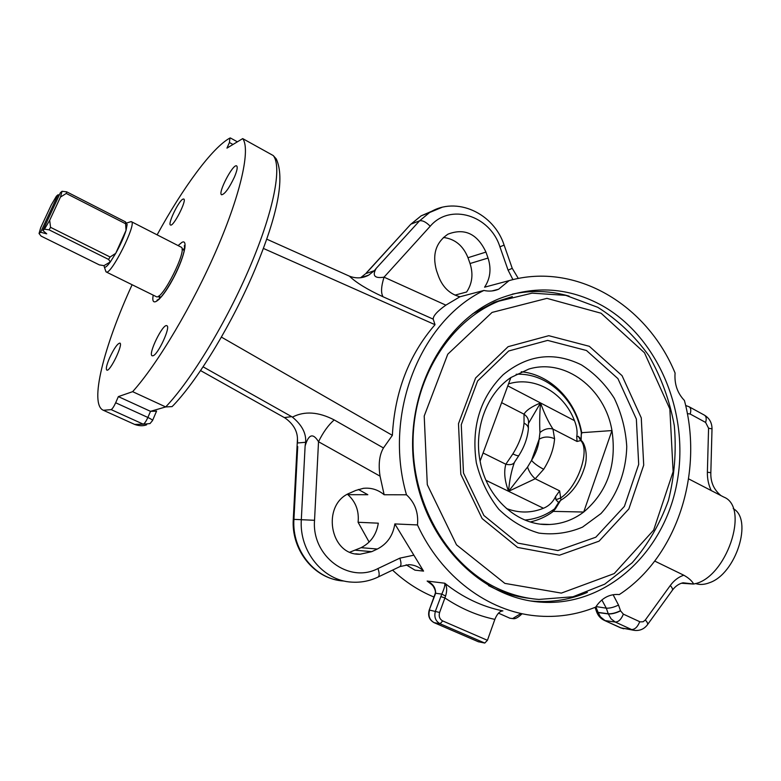 <?xml version="1.0" encoding="UTF-8"?>
<svg xmlns="http://www.w3.org/2000/svg" width="781" height="781" viewBox="0 0 781 781"><rect width="100%" height="100%" fill="white"/><g stroke="black" fill="none" stroke-linecap="round" stroke-linejoin="round"><path stroke-width="1.17" d="M480.1 461.093C473.647 428.681 486.875 393.507 510.872 377.535L480.1 461.093C486.641 498.395 518.193 526.404 549.756 524.481L540.901 524.149M510.872 377.535L528.815 369.071C565.249 357.981 604.982 388.45 611.962 430.565C616.931 464.588 607.511 491.737 583.71 512.033L553.309 511.379M581.66 432.694L611.962 430.565L583.71 512.033C573.488 519.726 562.164 523.875 549.756 524.481M499.352 589.225C512.248 595.005 525.457 598.412 538.988 599.427L573 596.762L604.709 584.168L632.161 562.779C647.879 544.728 659.965 523.953 668.429 500.445C674.55 476.01 676.512 451.076 674.306 425.645C669.717 400.604 661.273 377.311 648.952 355.794C634.66 335.889 617.595 319.732 597.768 307.314L565.815 295.364L532.095 293.148L498.795 301.183C449.583 320.942 413.129 378.785 413.032 442.524C412.807 506.254 449.339 566.879 499.352 589.225M530.524 598.471C518.33 597.153 506.42 593.882 494.793 588.669L488.535 585.623M472.456 313.952L494.305 302.286L512.346 296.614M476.351 462.869C480.745 480.335 488.213 495.789 498.737 509.212C510.676 520.849 524.061 528.805 538.91 533.101C554.002 535.034 568.529 533.042 582.499 527.136L600.931 513.595C616.941 496.081 626.098 472.105 626.762 446.517C625.659 429.443 621.5 413.364 614.276 398.281C605.451 384.35 594.478 373.201 581.367 364.854C553.827 351.362 527.751 354.652 503.149 374.724C480.071 397.675 471.148 427.051 476.351 462.869M517.842 543.107L557.898 550.585L595.815 537.211L624.409 506.371L638.692 464.373L636.359 419.055L617.908 378.609L586.482 350.503L547.637 340.399L508.685 350.991L477.611 380.982L461.259 424.708L463.494 473.022L483.888 515.489L517.842 543.107M504.858 583.387L456.504 544.835L427.295 484.689L424.21 416.019L447.767 354.203L492.069 312.42L546.944 298.362L601.077 313.23L644.471 352.758L669.834 408.941L673.124 471.704L653.638 530.133L614.217 573.576L561.354 593.101L504.858 583.387M517.657 547.442L482.16 518.613L460.81 474.223L458.486 423.692L475.6 377.984L508.099 346.686L548.77 335.693L589.304 346.295L622.047 375.661L641.269 417.864L643.71 465.125L628.851 508.948L599.056 541.165L559.499 555.193L517.657 547.442M569.105 296.126C550.42 290.727 531.49 290.073 512.336 294.134M530.807 600.98L533.55 601.224C552.274 602.571 570.218 599.623 587.38 592.379M619.245 594.605L617.751 594.458C608.789 594.243 601.438 598.451 595.698 607.101C576.593 614.862 556.658 617.771 535.883 615.838C488.096 611.494 441.245 576.778 417.474 524.939L394.844 523.924C393.009 535.6 387.171 543.966 377.34 549.033L371.736 551.659L360.002 554.227C329.582 555.613 321.157 503.95 350.044 492.977L355.726 490.458L363.311 488.34C371.063 487.51 378.004 489.648 384.145 494.744L406.471 494.793C383.051 413.989 420.237 321.176 483.908 290.454C489.033 291.596 493.943 291.176 498.629 289.214L509.105 280.623C575.753 261.781 646.883 304.57 675.077 373.015C674.267 383.988 677.381 393.146 684.42 400.487C703.857 472.69 677.186 556.765 619.245 594.605L618.435 594.517M654.722 561.07L683.775 575.207C688.627 577.92 691.937 580.849 693.674 584.003L693.674 584.003C726.066 578.897 750.385 507.299 723.782 497.058L688.588 478.851M683.775 575.207C678.504 577.013 674.013 580.449 670.293 585.496C672.402 587.888 673.027 589.557 672.177 590.524L647.605 624.527M672.451 590.133C675.428 586.16 678.953 583.719 683.033 582.792L693.655 584.012L681.432 583.222L693.421 584.061M710.837 472.632L712.008 428.867L708.572 428.203L707.381 472.222L710.837 472.69C710.485 482.092 713.844 489.716 720.912 495.554M429.208 610.146L435.642 593.257L441.782 594.107L445.6 596.049L444.906 597.953C460.673 608.526 477.318 615.672 494.861 619.382C497.097 613.886 499.772 611.054 502.896 610.898C482.053 606.652 462.674 597.426 444.779 583.222C445.19 585.184 444.184 588.815 441.782 594.107L435.447 611.054C433.894 616.853 435.437 621.08 440.094 623.746L484.776 643.056L487.422 640.313L442.7 620.934C439.596 619.157 438.571 616.336 439.605 612.46L444.906 597.953L440.757 596.567M494.861 619.382L487.422 640.313M478.314 641.728L484.776 643.056M347.74 494.129L347.887 494.676C355.794 501.871 359.201 511.067 358.089 522.274L369.13 542.063M392.56 570.12C405.144 581.865 418.967 590.846 434.021 597.055M347.887 494.676L367.822 494.715L358.352 489.453M417.474 524.939C418.626 512.707 414.965 502.652 406.471 494.793M349.966 552.128L361.115 547.666C370.76 542.736 376.491 534.575 378.307 523.182L358.089 522.274M394.844 523.924L423.556 571.106L414.965 570.159L406.14 564.8M602.434 305.761C659.135 337.968 690.345 414.857 676.707 484.171C663.489 553.524 605.412 607.042 540.306 602.112C480.051 598.012 423.819 540.169 414.174 467.175C404.128 394.259 442.739 321.294 499.401 298.606C534.917 285.065 569.251 287.447 602.434 305.761M483.908 290.454L459.941 296.78L445.863 305.146C437.35 311.199 433.133 315.866 433.201 319.136L435.017 324.701C409 354.73 394.786 391.613 392.365 435.339L383.461 447.952C379.381 454.933 378.248 464.334 380.044 476.156L384.145 494.744M109.594 357.854C114.036 348.443 117.462 343.523 119.874 343.093C123.583 343.865 109.848 372.283 106.812 370.106C105.689 368.954 106.616 364.873 109.594 357.854M182.734 199.214L183.76 198.989C187.235 199.877 173.275 227.232 170.492 225.006C167.466 224.293 178.263 201.566 182.734 199.214M234.407 177.102C229.067 188.319 224.801 194.215 221.619 194.781C217.43 193.463 233.119 163.297 236.653 165.904C237.834 166.949 237.092 170.688 234.407 177.102M152.939 355.785L152.178 355.785C147.658 354.535 162.995 323.129 166.851 325.726C171.039 326.604 157.957 354.925 152.939 355.785M157.118 234.856C183.018 187.518 212.295 147.58 229.936 138.032L229.419 142.513L226.959 148.126L242.696 138.608C250.574 148.751 241.251 192.38 217.098 248.485C193.005 304.522 157.567 364.092 132.633 391.671L118.361 396.611L115.666 402.771C113.938 406.53 112.444 408.814 111.166 409.625L103.375 410.279C88.946 404.373 103.863 346.188 132.116 284.733M242.696 138.608L273.243 155.556C282.166 166.236 274.014 210.011 250.437 265.725C226.939 321.372 191.384 380.083 165.699 406.93L150.508 411.333L147.873 417.454L115.666 402.771M156.044 411.196L150.508 411.333L118.361 396.611M203.148 366.855L291.616 416.624L284.352 417.591L285.172 418.069C293.207 423.888 297.307 430.8 297.463 438.815L297.59 442.983L305.635 442.28C306.328 433.348 301.925 424.952 292.416 417.113L291.616 416.624M221.462 337.138L392.365 435.339M200.619 370.614L284.352 417.591M132.633 391.671L165.699 406.93L172.074 406.608L173.821 404.861C198.94 378.326 232.679 322.504 254.987 269.474C277.899 214.638 284.997 177.795 276.279 158.953L273.243 155.556M432.127 584.862L427.139 581.054C432.859 583.612 435.691 587.683 435.642 593.257L435.173 593.658M445.6 596.049C447.269 590.416 446.996 586.14 444.779 583.222L427.139 581.054L430.429 583.29M360.588 277.743L365.059 274.19M266.682 239.132L349.429 276.171C356.224 278.739 362.657 278.387 368.73 275.107L374.324 270.704L365.615 273.643M349.439 276.191L349.429 276.171C356.185 282.702 367.402 289.566 383.071 296.78C380.786 293.148 381.108 286.607 384.037 277.167C374.636 278.641 372.02 275.713 376.198 268.381L374.324 270.704M263.353 248.407L435.017 324.701M297.463 439.195L297.59 442.983M305.635 442.28L305.117 446C308.573 434.168 313.044 432.742 318.521 441.734C323.139 432.284 328.371 425.01 334.2 419.924C318.492 411.802 304.57 410.865 292.445 417.093L292.445 417.093M455.011 295.12L466.618 292.006C472.271 283.532 473.413 274.043 470.035 263.529L467.985 257.71C463.153 245.673 454.972 238.927 443.413 237.463M459.941 296.78C449.983 294.134 442.895 287.447 438.688 276.728L436.53 270.665C432.049 254.528 435.876 242.354 448.021 234.134C464.675 227.808 477.318 233.792 485.948 252.087L488.047 258.052C491.483 268.81 490.331 278.524 484.581 287.193L509.105 280.623M485.597 286.92L484.581 287.193M581.113 440.494L580.908 439.02L578.262 436.315L576.729 436.647C577.608 432.088 576.856 426.758 574.474 420.647C563.716 392.511 534.516 375.739 508.519 383.901M576.729 436.647L577.042 441.47L580.771 440.543L578.262 436.315M518.848 455.587L514.884 461.61C513.566 464.422 510.549 465.291 505.824 464.236C503.725 471.909 504.643 480.93 508.587 491.308L535.2 478.763L543.683 469.293C550.175 458.906 553.807 448.714 554.578 438.707L552.958 429.072C548.35 421.925 544.201 413.217 540.511 402.937C531.578 406.657 526.082 410.406 524.022 414.184C527.702 416.82 529.147 420.188 528.356 424.278L528.395 428.252M506.41 508.509C518.945 513.254 531.295 513.166 543.449 508.255C548.848 506.039 552.899 502.124 555.613 496.521L555.906 499.742L558.571 502.505L554.559 508.851L555.525 508.675L559.987 501.382M528.532 423.322L540.511 402.937C539.642 414.067 539.456 423.927 539.964 432.508L539.134 439.234C538.548 446.176 536.01 453.234 531.529 460.429L527.546 467.058L508.587 491.308C509.378 480.842 511.282 471.304 514.298 462.684M555.906 499.742L560.563 498.014C577.686 487.022 590.407 450.432 580.771 440.543L581.152 440.543C584.247 442.056 588.864 454.884 584.383 467.985C579.658 482.599 572.053 493.182 561.588 499.752L560.963 499.967L559.635 490.858L555.613 496.521M559.635 490.858L535.2 478.763C531.549 475.502 529.001 471.607 527.546 467.058M554.578 438.707C548.897 436.325 543.752 436.501 539.134 439.234L531.529 460.429C534.097 463.406 538.148 466.355 543.683 469.293M512.863 453.898C516.632 455.723 518.691 456.172 519.053 455.264C524.315 446.83 527.39 438.287 528.298 429.638C528.766 427.08 527.351 424.903 524.041 423.087C523.094 433.113 519.375 443.383 512.863 453.898L505.824 464.236L483.088 452.98M539.964 432.508C544.289 429.013 548.623 427.871 552.958 429.072L577.042 441.47M501.617 402.654L524.022 414.184L524.041 423.087M581.132 440.513L581.347 432.772L580.947 440.406M521.288 371.756C550.371 374.519 575.402 400.126 581.484 431.415L581.347 432.772C575.343 398.954 546.563 372.508 516.153 374.275M524.93 520.029C535.717 519.17 545.597 515.44 554.559 508.851L552.265 512.17C545.528 516.895 538.216 520.156 530.328 521.952M560.963 499.967L558.571 502.505L561.246 499.928M182.002 249.149L184.277 250.476M160.847 297.2L158.426 296.165M182.305 249.295L184.453 248.846M159.685 298.332L158.719 296.311M40.622 232.25L58.038 194.772L56.388 196.207L51.282 204.934L40.739 227.593L39.05 233.509L40.622 232.25L46.723 233.841L42.848 230.473L44.458 229.184L49.086 229.839L108.588 259.429L110.346 261.918L115.725 253.337C120.411 244.892 123.847 237.239 126.034 230.395L127.147 224.508L126.337 223.122M129.939 221.97L131.364 221.667L181.075 247.108C188.133 248.807 161.989 301.046 156.278 296.653L106.196 271.954L105.542 270.548M103.98 265.638L104.361 267.082C105.298 267.844 107.29 266.116 110.346 261.918L103.98 265.638L99.372 264.905L41.129 236.116L39.05 233.509M131.364 221.667C137.368 222.79 110.824 275.839 106.196 271.954M108.588 259.429L110.101 257.008L115.725 253.337L126.034 230.395L125.487 221.872L66.697 191.833L62.041 191.286L60.469 197.056L66.258 193.454L66.697 191.833M127.147 224.508L125.487 221.872M66.258 193.454L125.165 223.522M49.086 229.839L50.56 227.339L49.681 220.31L60.469 197.056M110.101 257.008L50.56 227.339M49.681 220.31L44.458 229.184M62.041 191.286L60.362 192.751L42.848 230.473M58.038 194.772L59.278 195.084M695.51 583.514C699.659 584.979 704.306 584.715 709.451 582.733C736.044 573.937 753.235 519.238 733.222 508.626M153.232 295.15C150.587 308.749 161.198 300.753 172.455 279.92C183.789 259.233 188.856 238.264 181.827 242.432L178.088 245.585M520.781 613.583L512.609 618.591L509.847 618.201L498.493 613.163M601.868 599.954L606.29 608.174L596.03 606.583M707.381 472.222C707.254 478.821 708.552 484.981 711.296 490.702M634.035 630.326L620.485 627.778L623.746 628.793M670.293 585.496L645.331 619.977L643.153 621.764L640.127 621.881L623.355 614.139L620.573 610.879L618.523 605.05C613.925 607.306 609.844 608.34 606.29 608.174L608.311 613.925L598.139 612.558L600.404 616.814L605.031 620.583L615.262 622.037L631.604 629.545L621.246 628.002L604.279 620.358L620.485 627.778M596.479 611.425L598.09 612.402L596.538 611.582M620.505 610.674C615.897 612.929 611.816 613.964 608.262 613.778L598.09 612.402L595.874 606.827M620.573 610.879C615.955 613.105 611.874 614.12 608.311 613.925L611.093 618.855L615.262 622.037C618.581 621.969 621.276 619.333 623.355 614.139M639.717 621.715C637.667 626.889 634.963 629.496 631.604 629.545L634.855 630.443C639.981 630.833 644.149 628.988 647.351 624.888C648.152 623.999 647.478 622.359 645.331 619.977M618.523 605.05L613.095 594.702M687.329 413.598L690.17 414.018C691.253 410.386 690.902 407.975 689.106 406.774L704.482 415.189C706.297 416.4 706.678 418.821 705.614 422.433L708.572 428.203M690.17 414.018L705.614 422.433M361.115 547.666L377.34 549.033M111.166 409.625L143.314 424.2L134.654 424.425M229.419 142.513L232.982 144.485M478.607 641.855L434.197 622.682L440.094 623.746L442.7 620.934M143.314 424.2L150.02 423.575L152.49 420.608C152.803 420.11 151.26 419.055 147.873 417.454C146.174 421.184 144.661 423.429 143.314 424.2M383.461 447.952L334.2 419.924M433.894 622.545L434.197 622.682C429.57 620.046 428.027 615.848 429.579 610.098L439.605 612.46M383.071 296.78L433.201 319.136M445.863 305.146L384.037 277.167L430.204 226.246C450.129 202.738 490.048 215.283 499.918 246.835L508.099 270.177L512.941 279.647M413.676 555.213L399.833 558.151L377.975 568.539C348.98 583.934 311.541 556.257 314.538 520.292L318.521 441.734L380.044 476.156M305.117 446L301.32 519.697L293.929 519.365L297.717 446.595M338.358 580.332C311.824 576.027 291.284 548.311 293.275 519.336L293.929 519.365C291.704 550.683 315.592 579.727 343.767 581.015M504.126 245.136L512.238 268.313L508.099 270.177M441.831 207.404L429.628 212.51C456.368 195.67 493.953 213.32 504.116 245.107L499.918 246.835M376.198 268.381L419.582 220.818L411.157 224.069L421.115 215.849L429.628 212.51L419.582 220.818C422.56 220.242 426.104 222.048 430.204 226.246M368.154 271.124L410.718 224.313L421.115 215.849L432.244 211.046M410.21 224.869L366.367 272.881M399.833 558.151C401.444 563.003 401.356 565.874 399.56 566.772L378.268 576.954M400.018 566.557L408.961 564.663C414.555 564.907 419.417 567.055 423.556 571.106M377.975 568.539C379.605 573.42 379.566 576.3 377.828 577.169C369.501 581.074 360.783 582.724 351.684 582.118C323.227 580.83 299.084 551.415 301.32 519.697L314.538 520.292M414.965 570.159L406.237 564.79M470.035 263.529L488.047 258.052M467.985 257.71L485.948 252.087M355.609 550.224L371.736 551.659M574.474 420.647L507.796 385.882M486.026 480.335L543.449 508.255M184.951 248.046L184.384 245.546L184.55 248.836C183.476 255.494 179.952 264.837 173.987 276.855C167.71 288.453 162.604 295.931 158.689 299.308L157.03 300.187L159.295 299.201M522.069 613.768C518.506 617.175 515.714 618.825 513.703 618.718L509.847 618.201M498.795 301.183L494.305 302.286M595.044 607.364L596.635 611.865C598.08 615.77 600.628 618.601 604.279 620.358M704.482 415.189C709.46 418.255 711.969 422.785 712.008 428.779M689.106 406.774L685.63 405.466M540.306 602.112L533.55 601.224M103.375 410.279L134.928 424.542C139.389 426.026 143.304 426.114 146.672 424.796M230.395 137.964L237.375 141.82M152.578 420.412L156.6 411.04M429.784 582.792L432.811 585.643C435.066 589.089 435.866 591.705 435.212 593.492L429.228 610.088C427.676 615.75 429.277 619.929 434.051 622.642L478.46 641.806M429.794 582.802L430.38 583.251M368.73 275.107L360.959 277.694M293.275 519.336L297.463 438.815M512.238 268.313L518.32 278.485M498.629 289.214L491.932 290.952M360.002 554.227L355.648 553.817M581.679 433.777L581.562 431.825M555.418 508.841L552.948 511.682M104.361 267.082L105.972 271.788M126.366 223.122L131.091 221.599"/></g></svg>
